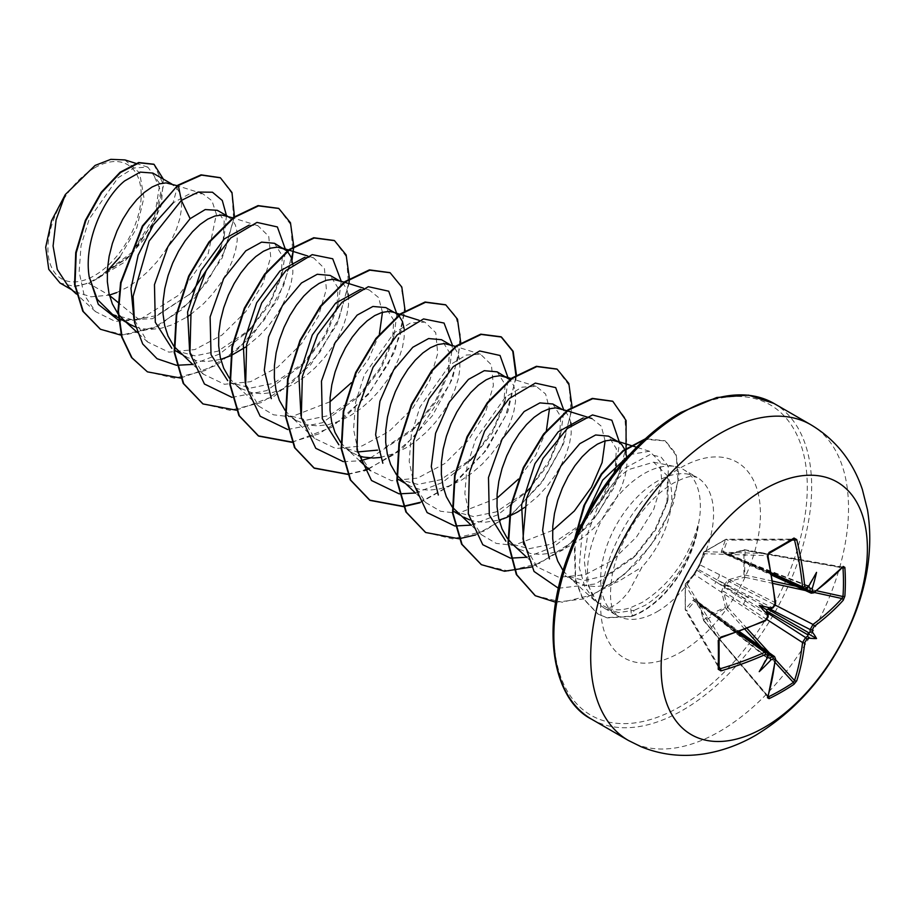 <?xml version="1.0" encoding="UTF-8"?>
<svg xmlns="http://www.w3.org/2000/svg" width="914" height="914" viewBox="0 0 914 914"><rect width="100%" height="100%" fill="white"/><g stroke="black" fill="none" stroke-linecap="round" stroke-linejoin="round"><path stroke-width="0.69" stroke-dasharray="4.57 3.43" d="M766.972 619.555L723.442 591.209L727.418 606.907L704.534 620.732A1.554 0.948 48.6 0 1 703.849 619.761L713.811 612.586L725.442 607.284L721.546 591.518L723.865 585.04L728.309 579.796L743.916 575.294L743.916 550.354L728.309 554.947L721.809 553.164L721.466 551.313L725.442 539.694L703.849 552.159L700.021 563.458L696.708 569.365L693.258 575.18L685.374 584.16L685.374 609.09L693.258 600.041L695.303 599.23L700.021 603.948L703.506 620.24L700.124 604.668L775.186 658.343A1.554 0.994 -173.9 0 1 775.598 659.12M768.206 696.297L703.894 620.492L767.589 696.08A1.554 1.131 -162.7 0 1 767.943 697.154M693.258 575.18A1.554 1.131 42.6 0 1 693.463 574.769L685.591 583.692A1.554 1.554 0 0 0 685.214 584.583A1.554 1.085 4.3 0 1 685.374 584.16A1.554 1.143 40.7 0 1 686.734 583.418L694.571 574.54L764.732 620.709A1.554 0.777 -114.6 0 0 765.349 620.835L765.646 620.32M737.05 632.339L694.571 601.469L686.734 610.586A1.554 1.131 -140.1 0 1 685.374 609.09A1.554 0.685 -3.4 0 0 685.214 609.421L685.214 584.583A1.554 1.085 4.3 0 0 685.294 584.994A1.554 1.222 -31.7 0 1 686.734 583.418L720.243 637.618L718.998 639.503A287.282 76.365 78.8 0 1 718.998 668.111L685.42 610.106A1.554 1.177 -29.9 0 1 685.294 609.627L685.294 584.994L718.998 639.503M94.565 167.89A65.922 38.057 120 0 0 47.939 248.631A65.922 38.057 120 0 0 94.565 275.548A65.922 38.057 120 0 0 141.179 194.808A65.922 38.057 120 0 0 94.565 167.89M697.942 526.635L698.182 526.761A79.507 45.906 -60 0 1 642.976 611.215A79.507 45.906 -60 0 1 631.551 616.459L630.694 607.627C622.354 610.415 614.562 610.518 607.319 607.97C613.854 607.147 621.132 601.481 629.152 590.97L642.005 567.034A71.269 41.153 -60 0 0 667.574 475.954L653.636 462.187L628.569 469.602C617.247 477.519 607.204 489.39 598.442 505.225L588.125 531.902L584.126 559.254L587.245 583.795L596.979 602.177L599.047 604.325A79.826 46.088 -60 0 1 597.185 602.406A79.826 46.088 -60 0 1 594.077 537.124A79.826 46.088 -60 0 1 643.936 473.715A79.826 46.088 -60 0 1 675.56 466.654A79.826 46.088 -60 0 1 683.843 469.762A79.826 46.088 -60 0 1 697.942 526.635L697.828 525.756A79.507 45.906 -60 0 1 642.519 610.952A79.507 45.906 -60 0 1 631.094 616.196L606.782 617.647L597.779 613.98L607.25 617.91L631.551 616.459L634.19 610.335L618.527 612.551L604.611 608.358L599.047 604.325M698.182 526.761C689.693 561.619 672.178 587.713 645.627 605.045L634.19 610.335M697.828 525.756C687.796 559.802 669.219 585.371 642.108 602.452L630.694 607.627M563.115 570.622L568.382 576.517L575.032 581.407L565.001 575.614L584.286 580.493L606.519 575.489L636.293 554.764L655.589 529.983L666.934 503.568L667.574 475.954M575.032 581.407L586.182 585.668L596.145 586.594L606.725 585.303L617.624 581.898L642.005 567.034M68.744 287.019L75.314 291.852L91.046 296.799L109.166 295.176L88.532 283.26A71.269 41.153 120 0 0 94.85 280.072A71.269 41.153 120 0 0 95.159 279.901L128.657 257.04L152.649 223.519L161.013 191.609L152.832 173.066M112.388 314.313L132.953 319.911L156.443 315.638L190.181 293.874L152.512 318.712L118.512 320.186M118.066 313.913L118.546 314.53M135.592 327.041L140.825 328.537L150.787 329.463L161.367 328.183L172.266 324.778L186.959 317.032M175.362 350.668L195.208 355.854L217.955 351.159L249.453 329.897L269.596 304.419L281.055 277.65L282.357 255.931L274.474 243.295M173.74 346.052L174.22 346.669M178.698 351.536L187.439 357.545L196.499 360.676L206.461 361.601L220.742 359.396M229.414 378.19L235.206 384.428L241.01 388.564L231.036 382.806L250.87 387.993L273.629 383.297L305.127 362.035L325.293 336.489L336.74 309.732L338.066 288.013L330.137 275.434M241.01 388.564L252.161 392.814L262.124 393.74L272.703 392.46L283.603 389.056L294.502 383.663L305.082 376.499L315.044 367.862L324.104 358.048L332.011 347.434L338.546 336.432L343.538 325.418L346.886 314.827L348.52 305.025L348.497 296.776M285.077 410.329L290.035 415.824L296.684 420.703L286.71 414.945L306.521 420.132L329.303 415.436L360.79 394.185L380.932 368.696L392.392 341.939L393.74 320.197L385.811 307.572M296.684 420.703L307.835 424.964L317.798 425.89L328.377 424.61L339.277 421.194L350.176 415.801L360.756 408.649L370.718 400.001L379.778 390.187L387.673 379.584L394.208 368.571L399.212 357.557L402.56 346.966L404.194 337.175L404.159 328.914M340.751 442.467L345.709 447.963L352.347 452.853L342.373 447.083L357.408 451.973M352.347 452.853L358.277 455.606M380.155 457.468L394.939 453.333L405.839 447.94L416.43 440.788L426.381 432.139L435.441 422.325L443.347 411.723L449.882 400.709L454.875 389.695L458.222 379.104L459.856 369.313L459.788 360.687L458.063 353.558L454.806 348.2L448.717 344.27M398.047 479.233L417.869 484.409L440.639 479.713L472.138 458.462L492.28 432.973L503.728 406.227L505.076 384.463L497.147 371.849M396.413 474.606L396.893 475.234M401.383 480.101L410.112 486.111L419.172 489.241L429.134 490.167L439.714 488.887L450.613 485.471L461.513 480.09L472.092 472.926L482.055 464.278L491.115 454.464L499.021 443.861L505.556 432.848L510.549 421.845L513.897 411.243L515.53 401.452L515.462 392.826L513.737 385.697L509.784 379.618M453.71 511.372L473.532 516.559L496.313 511.863L527.801 490.601L547.966 465.077L559.425 438.286L560.75 416.59L552.821 403.999M452.087 506.756L452.567 507.384M457.046 512.24L463.695 517.13L460.119 515.073M469.613 519.883L474.846 521.38L484.808 522.305L499.09 520.1M512.72 544.378L519.358 549.268L509.384 543.51L529.217 548.697L551.976 544.001L583.486 522.728L603.606 497.262L615.076 470.516L616.379 448.763L608.484 436.138M519.358 549.268L530.508 553.518L540.471 554.444L551.051 553.164L561.95 549.76L572.85 544.367L583.429 537.204L593.392 528.555L602.452 518.752L610.358 508.138L616.893 497.125L621.886 486.122L625.233 475.52L626.867 465.729L626.855 457.571M116.592 292.629L127.492 287.236L138.071 280.084L148.034 271.435L157.094 261.621L165 251.019L171.535 240.005L176.528 229.003L179.875 218.4L181.509 208.609L181.44 199.983L179.715 192.854L176.459 187.496L170.358 183.565M220.56 248.905L223.245 240.028L224.204 221.131L217.338 210.311M190.546 314.599L203.708 303.574L212.768 293.76L220.674 283.157L227.198 272.144L232.202 261.141L235.549 250.539L237.183 240.748L237.114 232.122L235.389 224.993L232.133 219.634L226.032 215.715M246.209 346.737L259.382 335.712L268.43 325.91L276.336 315.296L282.872 304.282L287.864 293.28L291.212 282.677L292.857 272.886L292.823 264.626M348.063 293.897L346.726 289.281L343.47 283.923L337.369 279.992M394.494 312.588L393.043 312.131M384.965 447.574L416.464 426.312L436.629 400.8L448.089 374.009L449.368 352.324L441.485 339.711M524.556 507.441L537.729 496.416L546.789 486.614L554.684 476L561.219 464.986L566.223 453.984L569.559 443.381L571.204 433.59L571.17 425.341M570.747 422.451L569.411 417.835L566.154 412.477L560.053 408.558M177.83 185.211L173.1 202.874L189.015 194.145L202.748 193.722L211.991 200.817L216.378 214.264L208.198 253.646L179.315 294.788L139.362 319.831L115.175 321.374L95.502 311.628L84.031 294.696L79.13 271.812L81.038 245.603L89.184 219.143L117.94 177.842L134.027 167.97L147.874 167.125L159.824 183.794L154.615 216.207L132.119 252.207L107.315 270.864M124.921 159.927L139.659 172.975L143.921 197.607L136.734 227.94L119.871 257.04A70.858 40.913 120 0 1 74.16 286.345L60.061 283.043M139.362 319.831L118.135 302.5M74.16 286.345L88.532 283.26M226.455 215.567L224.238 235.949L219.509 250.208M192.374 291.577L188.364 295.599M234.441 216.675L222.251 257.874L194.728 297.987L158.248 326.229L121.208 335.232M163.366 179.144L161.287 205.422L147.074 235.846L123.504 262.809L95.159 279.901M220.171 177.67L231.928 193.437L233.676 219.246L224.924 250.687L206.747 282.586L181.589 309.869L152.901 328.286L124.544 335.027L100.243 329.131M153.826 164.223L163.583 184.925L155.711 219.029L131.982 254.058L95.33 279.855M98.392 278.039L99.135 277.856M607.319 607.97L594.751 600.749L584.823 586.754L579.248 567.514L583.041 521.631M629.518 454.635L649.42 451.253L660.079 461.787L661.862 482.466L653.761 509.235L636.521 536.986L612.414 560.385L585.097 574.792L558.717 577.26L537.295 566.988L523.642 544.161M583.178 417.961L591.918 418.543L601.286 426.187L605.114 440.856M552.57 530.383L513.839 545.418L496.233 543.396L481.632 534.85L469.785 517.198L464.86 493.423L467.054 466.311L475.668 439.131L505.453 397.087L522.02 387.159L536.244 386.405L545.612 394.025L549.451 408.718M546.389 430.54L535.707 455.252L518.432 479.119M496.896 498.233L458.188 513.28L440.582 511.269L425.958 502.7L414.122 485.071L409.198 461.33L411.38 434.23L419.983 407.016L449.814 364.926L466.346 355.02L480.57 354.266L491.401 364.812L493.4 385.525L485.494 412.443L468.459 440.217L444.684 463.604L417.687 478.091L391.558 480.707L370.296 470.561L358.471 452.956L353.535 429.214L355.706 402.126L364.32 374.866L394.14 332.776L410.672 322.882L424.907 322.128L435.738 332.673L437.726 353.444L429.82 380.304L412.797 408.078L389.01 431.465L361.99 445.952L335.838 448.557L314.622 438.423L300.957 415.596M360.47 289.407L369.245 289.978L378.602 297.587L382.44 312.291M379.379 334.124L368.696 358.836L351.41 382.703M329.897 401.817L291.109 416.864L273.503 414.807L258.948 406.273L245.283 383.4M304.83 257.257L313.571 257.839L324.413 268.43L326.378 289.167L318.495 315.981L301.483 343.767L277.616 367.234L250.562 381.698L224.49 384.268L203.285 374.134L189.621 351.319M249.156 225.118L257.897 225.701L268.727 236.269L270.715 256.994L262.844 283.808L245.809 311.628L221.942 335.095L194.911 349.548L168.827 352.13L147.611 341.996L133.947 319.146M192.854 364.412L219.748 353.924L247.534 331.725M250.984 328.012L270.761 300.318L282.643 271.538L285.556 249.762M232.007 397.384L266.694 390.609L300.969 366.137L324.47 335.884L338.34 303.585L341.196 281.192M287.682 429.523L322.356 422.748L356.643 398.276L380.11 368.079L393.991 335.815L396.893 314.05M343.344 461.661L359.865 460.827M370.387 457.983L412.305 430.425L435.807 400.172L449.677 367.874L452.533 345.469M415.402 493L442.365 482.523L470.184 460.325M473.658 456.577L493.446 428.883L505.328 400.092L508.23 378.327M471.064 525.127L498.016 514.673L525.813 492.497M529.332 488.716L549.143 460.976L561.013 432.162L563.904 410.466M526.875 557.254L553.781 546.766L579.339 526.83L600.098 501.021L613.98 473.006M615.728 467.682L619.566 442.604M558.431 588.262L595.814 583.909L632.945 558.111L655.052 529.514L667.997 499.581L668.26 466.094L661.039 457.057L650.128 454.509L622.8 469.293L598.442 505.225M180.595 378.053L216.835 365.154L251.201 336.9L277.742 299.278L292.023 260.113M293.714 246.929L293.737 246.346M236.258 410.18L274.657 395.991L310.532 364.926L336.946 324.333L349.011 283.637M349.377 279.078L349.411 278.484M291.932 442.33L331.668 427.306L368.433 394.437L394.608 352.027L405.085 310.623M347.937 474.423L364.275 470.653M368.639 469.042L402.857 448.054L432.379 415.79L452.659 378.35L460.747 342.773M419.949 502.791L455.412 482.741L486.419 450.179L507.864 411.677L516.421 374.911M475.611 534.93L511.086 514.879L542.105 482.318L563.538 443.816L572.095 407.05M531.285 567.068L563.367 549.634L592.283 521.574L614.105 487.493L626.044 452.956M555.689 602.235L583.201 598.978L611.683 584.834L637.972 561.961L659.234 533.57L673.31 503.523L678.976 475.783L676.074 453.995L665.495 440.959L644.884 439.303M574.975 538.609L575.603 579.407L582.367 597.448L598.247 614.242M147.177 371.712L174.403 378.179L205.833 370.376L237.229 349.776L264.386 319.82L283.717 285.339L292.8 251.841L290.812 224.707L278.564 208.346M202.794 403.817L229.997 410.317L261.427 402.548L292.846 381.972L320.026 352.016L339.368 317.524L348.474 284.014L346.486 256.857L334.25 240.485M291.795 442.022L318.757 433.91L345.538 416.624L369.542 392.243L388.439 363.623L400.503 334.101L404.708 307.093L400.926 285.762L389.901 272.623M347.469 474.16L364.08 470.299M368.296 468.733L392.792 455.218L415.664 435.27L449.677 384.234L458.222 357.98L460.256 334.57L455.823 316.233L445.575 304.762M419.743 502.437L453.812 483.369L483.952 452.601L505.556 415.87L515.542 379.904M515.884 375.825L515.919 375.231M425.467 532.371L452.681 538.883L484.112 531.103L515.542 510.526L542.71 480.57L562.053 446.066L571.159 412.557L569.159 385.411L556.912 369.039M481.198 564.544L508.413 571.022L539.831 563.218L571.239 542.63L598.396 512.685L617.727 478.205L626.821 444.707L624.833 417.572L612.597 401.2M535.136 595.62L562.247 602.235L593.335 594.66L624.159 574.62L650.608 545.658L669.276 512.651L678.039 480.958L676.291 455.64L665.038 440.697L645.478 438.754M574.186 540.425L575.34 580.013L582.149 597.607L597.779 613.98M813.894 592.809A1.554 0.994 53.9 0 1 813.003 592.832L728.995 554.672A1.554 0.583 -107.2 0 0 728.561 554.467L728.561 554.467A1.554 0.583 -107.2 0 0 728.309 554.947M809.187 586.765L808.033 585.725L807.805 587.074A290.092 152.25 175.8 0 1 805.611 588.559L803.714 588.845M793.695 539.191L793.375 539.283A287.282 76.365 161.2 0 1 781.321 546.446A287.282 76.365 161.2 0 1 768.594 553.598L704.534 551.668A1.554 1.085 55.7 0 0 703.849 552.159A1.554 1.143 19.3 0 0 703.894 553.701A1.554 1.222 -88.3 0 1 704.534 551.668L725.865 539.351A1.554 1.177 -90.1 0 1 727.418 540.117L723.442 551.462L771.416 572.815M775.403 603.503L775.609 603.069A1.554 0.777 -5.4 0 0 775.186 602.6L700.124 564.932L703.894 553.701L767.589 555.621A289.852 162.909 61.3 0 1 775.186 602.6L772.387 607.741A290.092 152.25 175.8 0 1 769.782 609.032M767.086 652.288L767.783 654.081A290.092 152.25 64.2 0 1 767.6 656.72L766.549 657.6L768.011 658.069M806.376 588.536A1.554 0.971 56.2 0 1 805.611 588.559L746.829 562.144L724.859 553.267A1.554 0.891 -68.6 0 1 725.202 553.29A1.554 0.891 -68.6 0 1 725.556 553.667L726.287 554.615L728.995 554.672L744.876 549.782L745.104 550.457L744.567 577.191L728.995 581.601L775.301 605.125M770.022 608.987L725.556 585.211A1.554 0.731 -60 0 1 724.859 586.422L767.68 613.043M842.994 567.16A1.554 1.131 42.7 0 1 841.885 567.388L842.971 567.925L841.885 567.388A289.852 162.909 178.7 0 1 813.003 592.832L811.221 593.186M721.546 551.039A1.554 1.12 18.1 0 1 723.442 551.462L723.351 552.867L724.859 553.267A1.554 0.96 -95.7 0 0 724.482 553.187A1.554 0.96 -95.7 0 0 723.865 553.678A1.554 1.257 -8.5 0 1 725.556 553.667L747.926 562.773L805.337 588.993M816.533 572.381L808.09 586.137L746.829 562.144A4.147 2.525 -65.8 0 1 744.876 562.407A4.147 2.525 -65.8 0 1 743.722 560.362M768.594 553.598L767.589 555.621A1.554 0.583 -12.7 0 1 767.977 555.895M768.148 616.196A1.554 0.811 -3.5 0 0 767.783 615.716L715.513 581.487L696.845 570.245A1.554 1.051 -60 0 1 697.542 569.045L716.61 579.59L772.387 607.741A1.554 0.811 63.5 0 0 772.993 607.81M719.112 666.786L686.734 610.586A1.554 1.177 -29.9 0 1 685.42 610.106A1.554 1.554 0 0 1 685.214 609.421A1.554 0.685 -3.4 0 0 685.294 609.627L718.998 668.111M768.023 653.624L716.61 617.019L697.542 602.189A1.554 0.891 -51.4 0 1 697.028 602.075A1.554 0.891 -51.4 0 1 696.845 601.789L715.513 616.379L767.783 654.081A1.554 0.971 -176.2 0 1 768.148 654.755M712.417 614.585A4.147 2.525 -54.2 0 1 714.771 614.562A4.147 2.525 -54.2 0 1 715.513 616.379L766.549 657.6L697.028 602.075A1.554 1.554 0 0 1 696.582 601.503L696.582 601.503A1.554 0.96 -24.3 0 0 696.845 601.789L695.885 600.726L694.571 601.469A1.554 1.12 -138.1 0 1 693.258 600.041M808.067 585.737L725.202 553.29A1.554 1.554 0 0 0 724.482 553.187L771.713 574.472M750.668 564.372A4.147 2.239 -65.5 0 1 748.863 564.715A4.147 2.239 -65.5 0 1 747.926 562.773L808.559 586.514M719.364 574.426A4.147 2.651 -63.2 0 1 716.61 579.59L747.926 597.676A4.147 2.114 -62.9 0 1 750.668 592.501M728.309 579.796A1.554 0.594 73.5 0 0 728.995 581.601L725.556 585.211L723.865 585.04L724.859 586.422L723.442 591.209A1.554 0.594 -13.5 0 0 721.546 591.518M743.722 604.531A4.147 2.114 -57.1 0 1 746.829 599.573L715.513 581.487A4.147 2.651 -56.8 0 1 712.417 586.457M700.021 563.458A1.554 1.131 17.4 0 0 699.77 563.847L696.788 569.148A1.554 1.554 0 0 0 696.559 569.536A1.554 0.731 21.6 0 1 696.708 569.365A1.554 0.731 38.4 0 1 696.788 569.148A1.554 0.731 38.4 0 1 697.542 569.045L700.124 564.932A1.554 1.131 17.4 0 1 699.77 563.847L703.552 552.57A1.554 1.554 0 0 1 704.146 551.805L725.659 539.374A1.554 0.685 63.4 0 1 725.865 539.351L793.375 539.283M767.6 612.814A290.092 152.25 64.2 0 1 767.783 615.716L764.732 620.709A289.852 162.909 178.7 0 1 720.243 637.618M694.571 574.54L696.845 570.245A1.554 0.731 21.6 0 1 696.559 569.536L693.463 574.769A1.554 1.131 42.6 0 1 694.571 574.54M774.592 656.618L775.186 658.343A289.852 162.909 61.3 0 1 767.589 696.08M767.486 657.646L716.61 617.019A4.147 2.239 -54.5 0 1 718.758 616.859A4.147 2.239 -54.5 0 1 719.364 618.595M700.021 603.948A1.554 0.583 -12.8 0 0 699.736 604.394A1.554 0.583 -12.8 0 0 700.124 604.668L698.924 602.532L697.542 602.189A1.554 1.257 -111.5 0 1 696.708 600.726A1.554 0.96 -24.3 0 0 696.582 601.503L696.148 600.875M792.278 540.06L727.418 540.117A1.554 1.131 20.1 0 0 725.442 539.694A1.554 0.685 63.4 0 1 725.659 539.374A1.554 1.554 0 0 1 726.344 539.214L793.798 539.157M841.885 567.388L744.167 549.817L743.916 550.354A1.554 0.948 11.5 0 1 745.104 550.457L842.377 567.822M773.187 583.463L744.567 577.191L743.916 575.294A1.554 0.811 -10.6 0 1 745.104 575.089L772.833 581.167M747.161 628.546L727.418 606.907L725.442 607.284A1.554 0.811 70.6 0 0 725.865 608.416L744.99 629.392M767.931 697.211L703.826 620.869A1.554 1.554 0 0 1 703.506 620.24L698.673 602.326M767.6 656.72L767.394 657.817M808.65 586.354L807.805 587.074M759.226 671.63L766.549 657.6M810.764 424.69A182.32 105.259 -60 0 1 838.709 570.782A182.32 105.259 -60 0 1 719.604 731.451A182.32 105.259 -60 0 1 628.444 740.477M591.598 719.204A182.32 105.259 120 0 0 682.758 710.178A182.32 105.259 120 0 0 801.864 549.508A182.32 105.259 120 0 0 773.918 403.417M680.553 413.711A179.213 103.465 120 0 0 553.838 633.208A179.213 103.465 120 0 0 680.553 706.362A179.213 103.465 120 0 0 807.279 486.876A179.213 103.465 120 0 0 680.553 413.711M657.12 611.683A79.826 46.088 120 0 0 709.264 541.339A79.826 46.088 120 0 0 697.028 477.382A79.826 46.088 120 0 0 657.12 481.335A79.826 46.088 120 0 0 604.965 551.668A79.826 46.088 120 0 0 617.201 615.636A79.826 46.088 120 0 0 657.12 611.683M680.553 652.276A112.97 65.225 120 0 0 760.437 513.919A112.97 65.225 120 0 0 680.553 467.797A112.97 65.225 120 0 0 600.669 606.165A112.97 65.225 120 0 0 680.553 652.276M775.209 662.536L760.985 646.929M769.348 652.882L775.54 659.679M814.34 592.478L805.36 590.513M796.025 586.251L816.648 590.764M604.611 608.358L617.201 615.636L613.82 611.386C610.061 605.011 609.524 592.866 612.209 574.975C615.076 560.156 620.972 544.995 629.895 529.514C639.686 512.126 656.595 492.897 673.687 482.969C683.398 478.022 689.876 475.874 693.132 476.525L697.028 477.382L683.843 469.762M653.636 462.187L675.56 466.654M181.772 354.369L185.348 356.426M404.456 482.935L408.021 484.991M171.809 184.022L173.112 184.777M227.483 216.161L228.774 216.915M338.82 280.449L340.122 281.192M450.156 344.727L451.459 345.469M561.504 409.004L562.796 409.758M95.502 311.628L76.193 293.874M147.874 167.125L135.832 163.343M71.772 289.807L75.314 291.852M594.74 600.761L568.382 576.517M649.42 451.253L636.612 447.243M631.117 445.518L630.523 445.335M537.295 566.988L526.955 557.471M567.445 410.866L566.863 410.694M481.632 534.85L471.293 525.333M536.244 386.405L511.189 378.545M425.958 502.7L415.619 493.194M480.581 354.255L455.526 346.406M359.945 461.056L345.709 447.963M424.907 322.116L419.126 320.311M314.622 438.423L290.035 415.824M369.245 289.978L363.452 288.161M344.761 282.312L344.19 282.129M258.948 406.284L234.372 383.674M313.571 257.839L307.789 256.023M289.087 250.162L288.516 249.99M203.285 374.146L192.934 364.629M257.897 225.701L233.424 218.023M147.611 341.996L137.271 332.49M202.748 193.722L177.167 185.702M245.295 334.01L249.453 329.908M282.643 271.538L281.055 277.65M300.969 366.137L305.127 362.035M338.34 303.585L336.74 309.732M356.643 398.276L360.802 394.185M393.991 335.815L392.392 341.939M412.305 430.425L416.476 426.324M449.677 367.874L448.089 374.009M467.991 462.553L472.138 458.462M505.328 400.092L503.728 406.227M523.642 494.714L527.801 490.601M561.013 432.162L559.425 438.286M579.339 526.83L583.486 522.739M616.676 464.369L615.076 470.516M632.945 558.111L636.293 554.764M667.997 499.581L666.934 503.568M223.245 240.028L224.238 235.949M843.039 567.114L744.876 549.782A1.554 1.554 0 0 0 744.167 549.817L726.23 554.581M726.287 554.615L771.839 575.203M698.73 602.36L739.335 631.517M696.171 600.875L738.626 631.768M693.463 574.769L696.559 569.536M767.566 617.087L765.886 619.921M767.429 617.898L766.138 619.749M774.101 606.359L775.061 604.268"/><path stroke-width="1.37" d="M771.839 575.203L811.221 593.186L810.215 591.221A290.092 181.44 -124.5 0 0 809.987 588.342L812.226 588.422A291.646 182.412 55.5 0 1 812.42 590.992L814.191 592.009A291.406 163.777 -1.3 0 0 843.222 566.429L844.856 567.411A288.813 222.97 30.8 0 1 845.37 581.887A288.813 222.97 30.8 0 1 844.856 596.168A1.554 0.925 -175.9 0 1 842.971 596.534A287.282 221.782 -149.2 0 0 843.473 582.332A287.282 221.782 -149.2 0 0 842.971 567.925L842.377 567.822M773.29 606.965A1.554 0.811 63.5 0 1 772.993 607.81L771.267 608.667L770.97 608.118A212.368 80.215 169.7 0 0 759.226 605.456L766.549 609.684L770.97 608.118A291.646 153.061 -4.2 0 0 773.29 606.965L775.061 603.743A291.406 163.777 -118.7 0 0 767.429 556.512L769.085 552.422A288.813 76.776 -18.8 0 0 781.881 545.235A288.813 76.776 -18.8 0 0 794.003 538.049A1.554 0.971 58.5 0 1 793.695 539.191L793.695 539.191A1.554 0.971 58.5 0 1 793.375 539.283L794.54 540.06L792.278 540.06M764.264 727.453A145.852 84.214 -60 0 1 661.13 667.917A145.852 84.214 -60 0 1 764.264 489.276A145.852 84.214 -60 0 1 867.397 548.823A145.852 84.214 -60 0 1 764.264 727.453M794.003 538.049L796.734 539.591A1.554 0.594 166.5 0 1 794.54 540.06A289.852 171.672 -121.3 0 1 802.549 586.799L803.703 588.845L806.376 588.536A1.554 0.971 56.2 0 0 806.696 587.679A291.646 153.061 -4.2 0 0 808.65 586.354L807.805 587.074M796.734 539.591A291.406 172.586 58.7 0 1 804.788 586.582L806.696 587.679M812.226 588.422A212.368 209.157 132.4 0 0 816.533 572.381A212.368 35.886 122.2 0 1 808.65 586.354M844.856 596.168L843.222 600.269A1.554 1.12 -138 0 0 841.885 598.51L842.971 596.534L816.648 590.764M843.222 600.269A291.406 172.586 -178.7 0 1 814.191 626.33L812.42 629.552A291.646 182.412 55.5 0 1 812.226 631.928L809.987 632.237A290.092 181.44 -124.5 0 0 810.215 629.575L813.003 624.433A289.852 171.661 1.3 0 0 841.885 598.51L814.34 592.478M768.206 696.297L768.594 696.754A287.282 221.782 29.2 0 0 793.375 682.45L794.54 680.519A289.852 171.672 -121.3 0 0 802.549 642.542L805.611 637.561A290.092 181.44 4.5 0 0 807.805 636.03L808.65 638.121A212.368 93.057 68.2 0 0 816.533 638.543A212.368 93.057 171.8 0 0 812.226 631.928M767.68 613.043L805.611 637.561A1.554 0.96 55.5 0 1 806.696 639.48L804.788 642.622A291.406 172.586 58.7 0 1 796.734 680.804L794.003 684.266A288.813 222.97 -150.8 0 1 781.881 691.841A288.813 222.97 -150.8 0 1 769.085 698.639L767.429 697.713A291.406 163.777 -118.7 0 0 775.061 659.782L773.29 658.766A291.646 182.412 -175.5 0 1 770.97 659.874L769.782 657.977A290.092 181.44 4.5 0 0 772.387 656.732L774.592 656.618L739.335 631.517M626.855 457.571L625.073 449.985L621.817 444.627L618.47 441.896L608.484 436.138L595.62 434.973L579.807 443.678L560.819 466.106L547.075 497.17L542.619 530.417L549.44 558.9M618.47 441.896L611.409 440.011L604.714 440.971L597.413 444.147L589.793 449.448L582.161 456.726L574.86 465.774L568.165 476.308L562.384 488.019L557.757 500.518L554.501 513.417L552.776 526.315L552.707 538.803L554.341 550.479L557.689 561.002L563.115 570.622M109.166 295.176L116.592 292.629M171.809 184.022L152.832 173.066L140.196 172.106L124.67 180.903C102.722 198.601 83.562 243.044 89.206 276.816L97.272 299.335L112.388 314.313L118.294 317.718M177.167 185.702L166.051 182.88L159.356 183.851L152.055 187.016L144.435 192.317L136.803 199.606L129.502 208.643L122.807 219.189L117.026 230.888L112.399 243.387L109.143 256.286L107.418 269.184L107.349 281.672L108.983 293.36L112.331 303.871L118.066 313.913M118.546 314.53L123.858 320.14L129.674 324.287L135.592 327.041M227.483 216.161L217.338 210.311L205.227 209.557L190.123 218.697L168.005 246.483L154.466 284.688L155.3 322.265L171.832 348.348M233.424 218.023L221.714 215.018L215.03 215.99L207.718 219.154L200.097 224.456L192.477 231.745L185.165 240.793L178.481 251.327L172.7 263.026L168.073 275.525L164.817 288.424L163.092 301.323L163.023 313.81L164.657 325.498L168.005 336.009L173.74 346.052M174.22 346.669L192.934 364.629M220.742 359.396L230.477 355.832M287.11 251.064L274.474 243.295L261.598 242.13L245.797 250.836L223.679 278.599L210.117 316.907L211.02 354.621L227.689 380.624M284.448 249.054L277.388 247.157L270.704 248.128L263.392 251.293L255.771 256.594L248.151 263.883L240.839 272.932L234.155 283.466L228.363 295.165L223.736 307.664L220.48 320.574L218.754 333.473L218.686 345.96L220.331 357.637L223.667 368.159L229.414 378.19M338.82 280.449L330.137 275.434L317.272 274.269L301.471 282.986L282.392 305.584L268.59 336.866L264.283 370.227L271.332 398.641M344.19 282.129L333.062 279.307L326.367 280.267L319.066 283.443L311.446 288.744L303.814 296.022L296.513 305.07L289.818 315.604L284.037 327.315L279.41 339.814L276.154 352.713L274.428 365.611L274.36 378.099L275.994 389.787L279.341 400.298L285.077 410.329M394.494 312.588L385.811 307.572L372.923 306.464L357.134 315.124L335.027 342.876L321.477 381.104L322.311 418.703L338.877 444.798M357.408 451.973L377.551 450.111M419.126 320.311L393.043 312.131L388.724 311.446L382.041 312.405L374.729 315.581L367.108 320.883L359.488 328.16L352.176 337.209L345.492 347.754L339.711 359.453L335.084 371.952L331.816 384.851L330.103 397.75L330.023 410.237L331.668 421.925L335.015 432.436L340.751 442.467M358.277 455.606L363.498 457.103L373.46 458.028L380.155 457.468M450.156 344.727L441.485 339.711L428.609 338.546L412.808 347.263L393.683 369.907L379.916 401.28L375.631 434.744L382.84 463.227M455.526 346.406L444.398 343.584L437.715 344.555L430.403 347.72L422.782 353.021L415.162 360.299L407.85 369.347L401.166 379.893L395.374 391.592L390.746 404.091L387.49 416.99L385.765 429.888L385.697 442.376L387.33 454.064L390.678 464.575L396.413 474.606M396.893 475.234L415.619 493.194M509.784 379.618L497.147 371.849L484.283 370.684L468.471 379.401L449.414 402L435.612 433.236L431.282 466.574L438.309 494.988M507.121 377.619L500.072 375.723L493.377 376.694L486.077 379.858L478.445 385.16L470.824 392.449L463.524 401.497L456.829 412.031L451.048 423.73L446.42 436.229L443.164 449.128L441.439 462.027L441.371 474.515L443.004 486.202L446.352 496.713L452.087 506.756M452.567 507.384L471.293 525.333M463.695 517.13L469.613 519.883M499.09 520.1L506.287 517.621L517.187 512.228L524.556 507.441M561.504 409.004L552.821 403.999L539.923 402.891L524.145 411.54L502.049 439.28L488.487 477.496L489.31 515.096L505.865 541.202M566.863 410.694L555.735 407.861L549.051 408.832L541.739 411.997L534.119 417.298L526.498 424.587L519.186 433.636L512.503 444.17L506.722 455.869L502.094 468.368L498.827 481.278L497.113 494.177L497.033 506.664L498.678 518.341L502.026 528.863L507.019 537.878L512.72 544.378L526.955 557.471M192.294 291.817L220.56 248.905M186.959 317.032L190.546 314.599M231.002 355.592L246.209 346.737M292.823 264.626L291.063 257.131L287.464 251.419M348.497 296.776L348.063 293.897M404.159 328.914L402.4 321.42L399.144 316.061L395.785 313.331M571.17 425.341L570.747 422.451M107.315 270.864L119.871 257.04M71.772 289.807L60.061 283.054L48.762 269.344L45.7 247.214L51.527 220.708L65.294 194.568L95.09 165.434L110.845 159.333L124.921 159.927L135.832 163.343M65.294 194.568L56.108 219.817L53.081 246.015L57.296 269.527L68.744 287.019L76.193 293.874M118.135 302.5L109.486 295.439M190.123 218.697L181.36 200.44L198.224 192.066L212.459 192.214L222.285 200.474L226.455 215.567M219.509 250.208L192.374 291.577M118.512 320.186L98.312 304.362L89.206 276.816M176.333 365.234L157.059 358.711L142.71 343.972L134.529 322.448L133.101 296.296L149.096 241.102L181.36 200.44L178.299 185.485L201.514 175.111L220.4 177.807L231.985 192.523L234.441 216.675M121.208 335.232L100.471 329.269L83.265 311.491L75.028 284.688L76.205 252.87L85.825 220.651L101.637 192.591L120.568 172.483L139.145 162.806L154.055 164.36L163.366 179.144M177.83 185.211L142.356 225.987L120.591 282.552L117.986 311.148L121.665 336.843L131.525 357.534L147.417 371.849L131.982 357.808L122.122 337.106L118.454 311.423L121.059 282.814L142.812 226.261L177.83 185.211L201.046 174.848L220.171 177.67M100.243 329.131L82.797 311.228L74.56 284.425L75.736 252.595L85.356 220.377L101.18 192.328L120.111 172.22L138.677 162.532L153.826 164.223M583.041 521.631L602.669 480.147L629.518 454.635M523.642 544.161L521.62 504.836L534.953 463.615L558.237 431.796L583.178 417.961M605.114 440.856L602.086 462.587L591.518 487.162L574.323 511.006L552.57 530.383M549.451 408.718L546.389 430.54M518.432 479.119L496.896 498.233M300.957 415.596L298.924 376.351L312.291 335.015L335.598 303.197L360.47 289.407M382.44 312.291L379.379 334.124M351.41 382.703L329.897 401.817M245.283 383.4L243.273 344.098L256.651 302.82L279.935 271.047L304.83 257.257M189.621 351.319L187.599 311.971L200.954 270.738L224.238 238.931L249.156 225.118M133.947 319.146L130.988 288.481L138.163 255.097L153.381 224.821L173.1 202.874M176.745 365.28L192.854 364.412M247.534 331.725L250.984 328.012M285.556 249.762L277.365 226.935L256.983 222.41L230.694 237.983L206.267 270.395L191.026 312.108L189.952 353.227L204.45 384.029L232.007 397.384M341.196 281.192L332.719 258.776L312.211 254.64L285.968 270.498L261.69 303.002L246.609 344.635L245.649 385.594L260.182 416.236L287.682 429.523M396.893 314.05L388.713 291.212L368.331 286.688L342.03 302.271L317.604 334.684L302.363 376.385L301.289 417.504L315.787 448.306L343.344 461.661M359.865 460.827L370.387 457.983M452.533 345.469L444.055 323.053L423.559 318.929L397.304 334.787L373.026 367.279L357.957 408.912L356.997 449.871L371.518 480.513L399.018 493.8M399.429 493.834L415.402 493M470.184 460.325L473.658 456.577M508.23 378.327L500.049 355.489L479.667 350.965L453.367 366.548L428.94 398.961L413.699 440.674L412.625 481.792L427.124 512.594L454.681 525.95M455.092 525.984L471.064 525.127M525.813 492.497L529.332 488.716M563.904 410.466L555.712 387.627L535.33 383.103L509.041 398.687L484.614 431.111L469.373 472.812L468.288 513.931L482.798 544.733L510.355 558.077M510.766 558.123L526.875 557.254M613.98 473.006L615.728 467.682M619.566 442.604L611.854 420.234L592.523 414.933L567.206 428.575L542.962 458.508L526.567 498.233L522.968 538.906L534.05 571.456L558.431 588.262M147.417 371.849L180.595 378.053M292.023 260.113L293.714 246.929M293.737 246.346L290.469 222.765L278.793 208.472L258.513 205.879L233.973 217.623L209.42 242.244L189.141 276.302L176.745 314.907L174.631 352.496L183.68 383.652L203.022 403.942L236.258 410.18M349.011 283.637L349.377 279.078M349.411 278.484L346.143 254.915L334.478 240.622L314.188 238.006L289.635 249.762L265.071 274.406L244.792 308.475L232.396 347.103L230.305 384.703L239.377 415.859L258.753 436.127L291.932 442.33M405.085 310.623L401.817 287.053L390.141 272.76L369.862 270.156L345.309 281.9L320.768 306.521L300.478 340.579L288.081 379.184L285.979 416.773L295.016 447.929L314.359 468.231L347.937 474.423M364.275 470.653L368.639 469.042M460.747 342.773L457.491 319.18L445.804 304.899L425.524 302.294L400.96 314.05L376.408 338.694L356.129 372.763L343.733 411.391L341.653 448.991L350.713 480.136L370.09 500.404L403.268 506.607M403.6 506.573L419.949 502.791M516.421 374.911L513.154 351.33L501.478 337.049L481.198 334.433L456.657 346.178L432.105 370.798L411.826 404.856L399.418 443.461L397.316 481.05L406.353 512.217L425.696 532.508L458.942 538.746M459.274 538.712L475.611 534.93M572.095 407.05L568.828 383.457L557.14 369.176L536.849 366.571L512.297 378.339L487.745 402.983L467.465 437.052L455.069 475.668L452.99 513.268L462.061 544.413L481.427 564.681L504.562 571.239L531.285 567.068M626.044 452.956L626.101 420.554L612.826 401.326L592.752 398.675L568.462 410.123L544.081 434.264L523.779 467.785L511.109 505.968L508.481 543.407L516.798 574.803L535.353 595.734L555.689 602.235M644.884 439.303L623.028 451.288L601.8 474.206L584.811 504.768L574.975 538.609M278.564 208.346L258.045 205.604L233.504 217.361L208.963 241.982L188.672 276.039L176.276 314.644L174.174 352.233L183.211 383.389L202.794 403.817M334.25 240.485L313.731 237.743L289.167 249.499L264.614 274.131L244.324 308.212L231.928 346.829L229.848 384.428L238.908 415.584L258.285 435.852L291.795 442.022M389.901 272.623L369.393 269.881L344.852 281.638L320.3 306.259L300.021 340.305L287.613 378.91L285.511 416.51L294.548 447.666L313.89 467.957L347.469 474.16M364.08 470.299L368.296 468.733M445.575 304.762L425.056 302.02L400.503 313.788L375.951 338.42L355.66 372.501L343.276 411.117L341.185 448.717L350.256 479.873L369.622 500.141L403.131 506.31M403.462 506.265L419.743 502.437M515.542 379.904L515.884 375.825M515.919 375.231L512.777 351.273L501.021 336.775L480.741 334.17L456.189 345.915L431.648 370.536L411.357 404.582L398.961 443.187L396.847 480.787L405.885 511.943L425.467 532.371M556.912 369.039L536.392 366.308L511.829 378.076L487.276 402.708L466.997 436.789L454.612 475.406L452.521 512.994L461.593 544.15L481.198 564.544M612.597 401.2L592.295 398.401L567.994 409.86L543.613 434.001L523.322 467.522L510.652 505.705L508.013 543.144L516.33 574.54L535.136 595.62M645.478 438.754L623.062 450.613L601.229 474.08L583.886 505.602L574.186 540.425M767.6 656.72L767.394 657.817A212.368 35.886 117.8 0 1 759.226 671.63A212.368 209.157 107.6 0 0 770.97 659.874M768.023 656.481L768.148 654.755A1.554 0.971 -176.2 0 1 767.566 655.452L765.658 654.355A291.406 172.586 -178.7 0 1 720.929 670.876L718.233 669.276A288.813 76.776 -101.2 0 0 718.233 640.52L720.929 637.035A291.406 163.777 -1.3 0 0 765.658 620.035L767.566 616.893A1.554 0.811 -3.5 0 0 768.148 616.196L767.429 617.898M759.226 605.456A212.368 80.215 70.3 0 0 767.394 614.299L768.023 614.277L768.148 616.196M809.987 588.342L808.033 585.725M766.549 609.684L767.394 614.299A291.646 153.061 -115.8 0 1 767.566 616.893M766.549 657.6L769.782 657.977M807.805 636.03L808.033 633.642L809.987 632.237M793.798 539.157L768.857 553.541A1.554 0.823 61.3 0 1 768.594 553.598M719.078 668.545L719.078 668.442A1.554 0.971 -178.5 0 1 718.233 669.276M718.998 639.503A1.554 0.823 178.7 0 1 719.078 639.754L719.078 668.442A1.554 0.971 -178.5 0 0 718.998 668.111L720.243 668.74A1.554 0.594 73.5 0 1 720.929 670.876M719.112 666.786L720.243 668.74A289.852 171.661 1.3 0 0 764.732 652.31L767.075 652.288L738.626 631.768M720.243 637.618A1.554 0.583 -107.3 0 0 720.678 637.812L765.349 620.835L768.114 617.03L765.349 620.835A1.554 0.777 -114.6 0 0 765.658 620.035M718.233 640.52A1.554 0.823 178.7 0 0 719.078 639.754L720.678 637.812A1.554 0.583 -107.3 0 0 720.929 637.035M772.993 607.81L774.101 606.359M775.061 603.743A1.554 0.777 -5.4 0 0 775.609 603.069L767.977 555.895A1.554 0.583 -12.7 0 1 767.429 556.512M737.05 632.339L764.732 652.31A1.554 0.788 65.7 0 1 765.658 654.355M769.085 552.422A1.554 0.823 61.3 0 1 768.857 553.541L767.977 555.895M804.788 586.582A1.554 0.788 174.3 0 1 802.549 586.799L771.416 572.815M768.023 653.624L772.387 656.732A1.554 0.823 64.2 0 1 773.29 658.766M774.581 656.629L775.598 659.12A1.554 0.994 -173.9 0 1 775.061 659.782M775.598 659.12L767.943 697.154A1.554 1.131 -162.7 0 1 767.429 697.713M768.594 696.754A1.554 0.868 64 0 1 769.085 698.639M812.42 590.992A1.554 0.823 175.8 0 1 810.215 591.221L805.337 588.993M775.209 662.536L793.375 682.45A1.554 0.925 55.9 0 1 794.003 684.266M814.191 592.009A1.554 0.994 53.9 0 1 813.894 592.809L842.468 567.206M775.54 659.679L794.54 680.519A1.554 1.12 18 0 0 796.734 680.804M843.222 566.429A1.554 1.131 42.7 0 1 842.994 567.16M766.972 619.555L802.549 642.542A1.554 0.994 6.4 0 0 804.788 642.622M844.856 567.411A1.554 0.868 176 0 1 842.971 567.925M814.191 626.33A1.554 0.994 -126.4 0 0 813.003 624.433L775.301 605.125M770.022 608.987L810.215 629.575A1.554 0.96 4.5 0 0 812.42 629.552M816.533 638.543L808.033 633.642M628.444 740.477A182.32 105.259 -60 0 1 600.498 594.386A182.32 105.259 -60 0 1 719.604 433.716A182.32 105.259 -60 0 1 810.764 424.69L773.918 403.417A182.32 105.259 120 0 0 682.758 412.443A182.32 105.259 120 0 0 563.652 573.112A182.32 105.259 120 0 0 591.598 719.204L628.444 740.477L641.045 746.704C661.245 754.941 682.392 757.306 704.488 753.833C722.391 750.908 739.586 744.647 756.061 735.062C800.561 707.733 833.34 667.826 854.419 615.362C868.563 579.396 872.927 544.23 867.5 509.886L862.325 489.344C852.773 461.102 835.59 439.554 810.764 424.69M808.65 638.121A291.646 182.412 -175.5 0 1 806.696 639.48M767.394 657.817A291.646 153.061 -115.8 0 0 767.566 655.452M809.187 586.765L808.559 586.514M760.985 646.929L744.99 629.392M747.161 628.546L769.348 652.882M808.09 634.933L766.926 611.169M768.011 609.272L809.187 633.036M805.36 590.513L773.187 583.463M772.833 581.167L796.025 586.251M591.598 719.204C554.227 700.57 539.123 631.22 568.554 554.501C590.158 494.92 635.618 437.966 681.204 412.294L716.804 397.499L748.566 395.134L773.918 403.417M118.751 317.981L129.674 324.287M175.362 350.668L181.772 354.369M398.047 479.233L404.456 482.935M453.71 511.372L460.119 515.073M636.612 447.243L631.117 445.518M630.523 445.335L615.716 440.697M591.918 418.543L567.445 410.866M511.189 378.545L504.379 376.408M370.296 470.561L359.945 461.056M363.452 288.161L344.761 282.312M307.789 256.023L289.087 250.162M288.516 249.99L281.706 247.854M137.271 332.49L123.024 319.397M771.713 574.472L803.703 588.845M766.138 619.749L765.624 620.457M775.061 604.268L775.403 603.503M775.049 605.708L775.609 603.069M768.148 654.755L767.063 652.299M807.816 587.565L806.376 588.536M811.221 593.175L813.894 592.809"/></g></svg>
